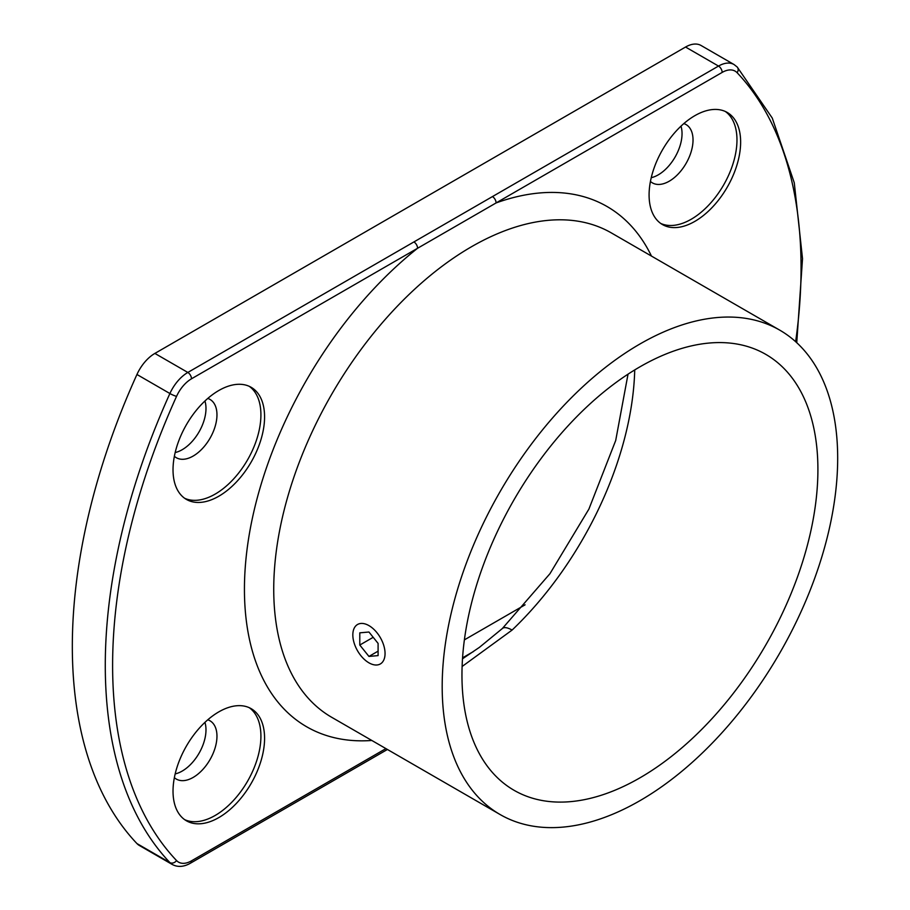 <?xml version="1.0" encoding="UTF-8"?>
<svg xmlns="http://www.w3.org/2000/svg" width="910" height="910" viewBox="0 0 910 910"><rect width="100%" height="100%" fill="white"/><g stroke="black" fill="none" stroke-linecap="round" stroke-linejoin="round"><path stroke-width="1.36" d="M462.496 658.806L479.377 647.385L502.343 628.537A20.714 7.655 46.3 0 1 512.091 630.073L462.109 666.495M639.935 366.832A251.695 145.316 120 0 0 475.509 588.622A251.695 145.316 120 0 0 514.082 790.312A251.695 145.316 120 0 0 584.664 799.594A251.695 145.316 120 0 0 791.609 592.285A251.695 145.316 120 0 0 765.776 354.365A251.695 145.316 120 0 0 639.935 366.832M694.865 115.661A64.735 37.378 120 0 0 652.572 172.707A64.735 37.378 120 0 0 662.491 224.577A64.735 37.378 120 0 0 727.226 187.21A64.735 37.378 120 0 0 727.226 112.453A64.735 37.378 120 0 0 694.865 115.661M218.798 390.515A64.735 37.378 120 0 0 176.506 447.561A64.735 37.378 120 0 0 186.436 499.431A64.735 37.378 120 0 0 251.171 462.052A64.735 37.378 120 0 0 251.171 387.307A64.735 37.378 120 0 0 218.798 390.515M218.798 711.882A64.735 37.378 120 0 0 176.506 768.927A64.735 37.378 120 0 0 186.436 820.797A64.735 37.378 120 0 0 251.171 783.43A64.735 37.378 120 0 0 251.171 708.674A64.735 37.378 120 0 0 218.798 711.882M685.548 47.036L154.871 353.421L187.835 372.452L413.902 241.935L718.513 66.066L685.548 47.036A31.076 17.938 -60 0 1 701.087 45.5L734.04 64.53A31.076 17.938 120 0 0 718.513 66.066A5.176 2.992 -120 0 1 722.165 72.413A25.89 14.947 -60 0 1 737.111 72.709A491.991 284.056 120 0 1 795.636 341.682M136.944 374.488A497.167 287.037 120 0 0 136.944 843.57L169.897 862.6A497.167 287.037 -60 0 1 169.897 393.518L136.944 374.488A31.076 17.938 -60 0 1 154.871 353.421M525.093 604.82L464.384 639.866M175.175 452.543A33.659 19.44 120 0 0 199.017 431.943A33.659 19.44 120 0 0 204.932 401.003M651.241 177.689A33.659 19.44 120 0 0 675.072 157.089A33.659 19.44 120 0 0 680.987 126.16M175.175 773.909A33.659 19.44 120 0 0 199.017 753.309A33.659 19.44 120 0 0 204.932 722.369M722.165 72.413L191.487 378.799A25.89 14.947 -60 0 0 176.551 396.35A491.991 284.056 120 0 0 176.551 860.553A5.176 4.163 -43.5 0 1 169.897 862.6A31.076 17.938 120 0 0 172.297 864.5L139.332 845.47A31.076 17.938 -60 0 1 136.944 843.57M639.935 344.003A279.654 161.457 120 0 0 457.241 590.442A279.654 161.457 120 0 0 500.102 814.53A279.654 161.457 120 0 0 779.756 653.073A279.654 161.457 120 0 0 779.756 330.148A279.654 161.457 120 0 0 639.935 344.003M174.379 777.652A33.659 19.44 120 0 0 176.335 779.085A33.659 19.44 120 0 0 209.994 759.657A33.659 19.44 120 0 0 209.994 720.788A33.659 19.44 120 0 0 207.776 719.799M184.65 819.648A64.735 37.378 120 0 0 247.509 781.315A64.735 37.378 120 0 0 249.283 707.707M650.434 181.443A33.659 19.44 120 0 0 652.39 182.876A33.659 19.44 120 0 0 686.06 163.436A33.659 19.44 120 0 0 686.06 124.568A33.659 19.44 120 0 0 683.831 123.589M660.717 223.439A64.735 37.378 120 0 0 723.564 185.094A64.735 37.378 120 0 0 725.35 111.486M174.379 456.285A33.659 19.44 120 0 0 176.335 457.719A33.659 19.44 120 0 0 209.994 438.29A33.659 19.44 120 0 0 209.994 399.422A33.659 19.44 120 0 0 207.776 398.432M184.65 498.282A64.735 37.378 120 0 0 247.509 459.948A64.735 37.378 120 0 0 249.283 386.34M651.469 256.085A300.368 173.423 -60 0 0 496.098 202.93A5.176 2.992 -120 0 0 492.435 196.583M371.815 740.467A300.368 173.423 -60 0 1 245.791 560.833A300.368 173.423 -60 0 1 417.565 248.271A5.176 2.992 -120 0 0 413.902 241.935M368.948 625.614A22.784 13.161 -120 0 0 352.83 634.918A22.784 13.161 -120 0 0 368.948 662.833A22.784 13.161 -120 0 0 385.055 653.528A22.784 13.161 -120 0 0 368.948 625.614M359.791 645.042L368.948 656.428L378.094 655.61L378.094 643.404L368.948 632.018L359.791 632.837L359.791 645.042L373.191 637.307M378.094 651.151L368.948 656.428M634.725 369.926A251.695 145.316 -60 0 1 512.091 630.073M385.908 748.6L191.487 860.849A25.89 14.947 -60 0 1 176.551 860.553M779.756 330.148L611.304 232.892A279.654 161.457 120 0 0 471.482 246.746A279.654 161.457 120 0 0 288.788 493.186A279.654 161.457 120 0 0 331.649 717.273L500.102 814.53M796.75 342.706L802.518 258.69L794.282 182.83L772.271 118.072L737.214 67.033A5.176 4.163 136.5 0 1 737.111 72.709M191.487 860.849A5.176 2.992 60 0 1 190.417 863.215C183.831 866.968 177.791 867.389 172.297 864.5M176.551 396.35A5.176 0.717 -155.6 0 1 169.897 393.518A31.076 17.938 120 0 1 187.835 372.452A5.176 2.992 60 0 1 191.487 378.799M462.564 657.828L473.518 651.503M387.421 749.476L190.417 863.215M737.214 67.033L734.04 64.53M502.343 628.537L549.947 573.698L588.907 509.088L615.706 440.474L628.025 374.169"/></g></svg>
